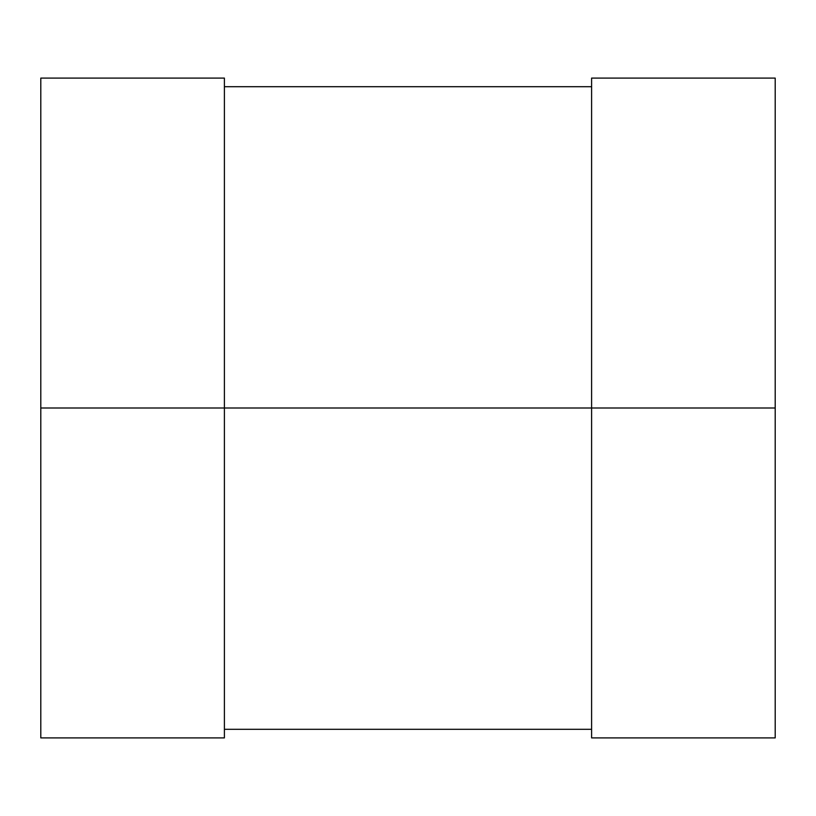 <?xml version="1.0" encoding="UTF-8"?>
<svg xmlns="http://www.w3.org/2000/svg" width="816" height="816" viewBox="0 0 816 816"><rect width="100%" height="100%" fill="white"/><g stroke="black" fill="none" stroke-linecap="round" stroke-linejoin="round"><path stroke-width="1.22" d="M775.2 729.3L775.2 78.091L775.2 408L591.6 408L591.6 737.909L591.6 78.091L591.6 737.909L775.2 737.909L775.2 408L775.2 737.909L775.2 408L224.4 408L224.4 737.909L224.4 408L40.8 408L40.8 737.909L40.8 408L40.8 737.909L224.4 737.909L224.4 78.091L40.8 78.091L40.8 729.3M775.2 408L775.2 78.091L591.6 78.091L591.6 408L40.8 408L224.4 408L224.4 78.091L224.4 408L224.4 78.224L224.4 86.7L591.6 86.7L591.6 78.224L591.6 737.776L591.6 729.3L224.4 729.3L224.4 737.776L224.4 408L775.2 408L775.2 86.7M40.8 86.7L40.8 408"/></g></svg>

